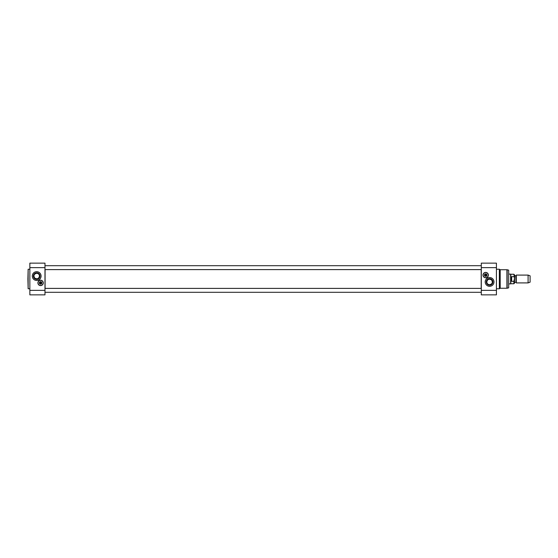 <?xml version="1.0" encoding="UTF-8"?>
<svg xmlns="http://www.w3.org/2000/svg" width="558" height="558" viewBox="0 0 558 558"><rect width="100%" height="100%" fill="white"/><g stroke="black" fill="none" stroke-linecap="round" stroke-linejoin="round"><path stroke-width="0.84" d="M45.079 288.395L45.079 269.605M481.198 269.605L481.198 288.395M516.296 279L516.296 282.906L528.091 282.906L528.091 275.094L516.296 275.094L516.296 279M514.678 275.708L514.483 282.488L514.678 275.708L515.836 275.708L516.004 282.39L516.296 275.094M514.483 278.547L514.483 274.829L513.897 274.243L514.483 278.547L513.897 281.33L511.651 281.33L511.044 279L511.651 276.67L513.897 276.67M513.897 281.33L513.897 283.757L514.483 283.171L514.483 279.586M511.651 281.33L511.651 276.67M513.897 274.243L510.821 274.243L510.821 283.757L513.897 283.757M508.868 274.118L510.612 274.118L510.612 283.882L508.868 283.882M528.091 275.094L530.1 275.826L530.1 282.174L528.091 282.906M489.589 284.719C487.852 284.524 486.918 283.59 486.799 281.93C487.49 279.209 489.073 278.554 491.563 279.956C493 282.467 492.344 284.057 489.589 284.719M500.198 288.27L500.198 269.73L499.354 269.242L499.354 288.758L500.198 288.27L507.173 288.242L507.173 269.758L508.687 270.17L508.687 287.83L507.173 288.242M484.588 275.094A1.095 1.095 0 0 1 486.234 274.145A1.095 1.095 0 0 1 486.234 276.05A1.095 1.095 0 0 1 484.588 275.094M484.442 275.094A1.242 1.242 0 0 0 486.311 276.175A1.242 1.242 0 0 0 486.311 274.02A1.242 1.242 0 0 0 484.442 275.094M483.123 275.094A2.56 2.56 0 0 1 486.967 272.876A2.56 2.56 0 0 1 486.967 277.312A2.56 2.56 0 0 1 483.123 275.094M483.075 275.094A2.609 2.609 0 0 0 486.995 277.354A2.609 2.609 0 0 0 486.995 272.834A2.609 2.609 0 0 0 483.075 275.094M486.709 275.338L486.611 275.338A0.949 0.949 0 0 1 484.769 275.338L484.665 275.338A1.046 1.046 0 0 0 486.709 275.338A1.046 1.046 0 0 0 485.69 274.048A1.046 1.046 0 0 0 484.665 274.85L484.769 274.85A0.949 0.949 0 0 1 486.611 274.85L484.665 274.85A1.046 1.046 0 0 0 484.637 275.094A1.074 1.074 0 0 1 486.227 274.166A1.074 1.074 0 0 1 486.227 276.029A1.074 1.074 0 0 1 484.616 275.094A1.046 1.046 0 0 0 484.665 275.338L486.709 275.338M496.425 267.652L496.425 263.139L481.296 263.139L481.296 267.652L496.425 267.652L496.425 294.861L481.296 294.861L481.296 267.652M486.311 281.93A3.278 3.278 0 0 0 491.235 284.768A3.278 3.278 0 0 0 491.235 279.084A3.278 3.278 0 0 0 486.311 281.93M486.799 281.93A2.79 2.79 0 0 1 490.991 279.509A2.79 2.79 0 0 1 490.991 284.35A2.79 2.79 0 0 1 486.799 281.93M485.202 281.93A4.394 4.394 0 0 1 491.786 278.121A4.394 4.394 0 0 1 491.786 285.731A4.394 4.394 0 0 1 485.202 281.93M508.687 270.17L508.687 287.83M485.69 272.409A2.685 2.685 0 0 1 488.013 276.44A2.685 2.685 0 0 1 483.361 276.44A2.685 2.685 0 0 1 485.69 272.409M36.682 273.281C38.425 273.476 39.36 274.41 39.479 276.071C38.788 278.791 37.205 279.446 34.715 278.044C33.278 275.533 33.933 273.943 36.682 273.281M39.492 282.906A1.095 1.095 0 0 1 41.139 281.95A1.095 1.095 0 0 1 41.139 283.855A1.095 1.095 0 0 1 39.492 282.906M39.346 282.906A1.242 1.242 0 0 0 41.208 283.98A1.242 1.242 0 0 0 41.208 281.825A1.242 1.242 0 0 0 39.346 282.906M38.028 282.906A2.56 2.56 0 0 1 41.871 280.688A2.56 2.56 0 0 1 41.871 285.124A2.56 2.56 0 0 1 38.028 282.906M37.979 282.906A2.609 2.609 0 0 0 41.892 285.166A2.609 2.609 0 0 0 41.892 280.646A2.609 2.609 0 0 0 37.979 282.906M41.613 283.15L41.508 283.15A0.949 0.949 0 0 1 39.667 283.15L39.569 283.15A1.046 1.046 0 0 0 41.613 283.15A1.046 1.046 0 0 0 40.588 281.853A1.046 1.046 0 0 0 39.569 282.662L39.667 282.662A0.949 0.949 0 0 1 41.508 282.662L39.569 282.662A1.046 1.046 0 0 0 39.569 283.15L41.613 283.15M39.513 282.906A1.074 1.074 0 0 1 41.125 281.971A1.074 1.074 0 0 1 41.125 283.834A1.074 1.074 0 0 1 39.513 282.906M27.9 279L28.144 288.758L28.144 269.242L27.9 279M29.853 290.348L29.853 294.861L44.982 294.861L44.982 290.348L29.853 290.348L29.853 263.139L44.982 263.139L44.982 290.348M39.967 276.071A3.278 3.278 0 0 0 35.042 273.232A3.278 3.278 0 0 0 35.042 278.916A3.278 3.278 0 0 0 39.967 276.071M39.479 276.071A2.79 2.79 0 0 1 35.287 278.491A2.79 2.79 0 0 1 35.287 273.65A2.79 2.79 0 0 1 39.479 276.071M41.076 276.071A4.394 4.394 0 0 1 34.491 279.879A4.394 4.394 0 0 1 34.491 272.269A4.394 4.394 0 0 1 41.076 276.071M40.588 285.591A2.685 2.685 0 0 1 38.265 281.56A2.685 2.685 0 0 1 42.917 281.56A2.685 2.685 0 0 1 40.588 285.591M500.198 269.73L506.922 269.73L506.922 288.27M481.296 290.348L496.425 290.348M44.982 267.652L29.853 267.652M514.678 282.292L515.836 282.292M516.004 282.39L516.296 282.906M496.425 288.758L499.354 288.758M496.425 269.242L499.354 269.242M481.296 288.395L44.982 288.395M481.296 292.301L44.982 292.301M481.296 265.699L44.982 265.699M481.296 269.605L44.982 269.605M29.853 269.242L28.144 269.242M29.853 288.758L28.144 288.758"/></g></svg>

